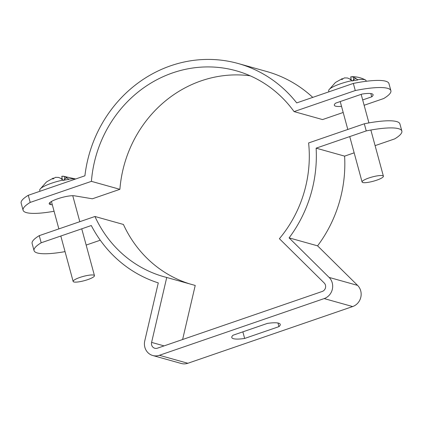 <?xml version="1.0" encoding="UTF-8"?>
<svg xmlns="http://www.w3.org/2000/svg" width="423" height="423" viewBox="0 0 423 423"><rect width="100%" height="100%" fill="white"/><g stroke="black" fill="none" stroke-linecap="round" stroke-linejoin="round"><path stroke-width="0.63" d="M62.123 178.755L61.166 178.654M63.276 180.351L64.592 179.495L64.582 176.402A12.003 2.385 164.8 0 0 64.582 176.402L61.784 176.285L62.255 179.521M64.582 176.402L68.663 179.141A19.352 3.849 -15.2 0 1 75.447 179.056M39.936 191.275L39.736 190.144A19.352 3.849 -15.2 0 1 39.942 189.335A19.352 3.849 -15.2 0 1 51.564 183.217A19.352 3.849 -15.2 0 1 62.879 180.108L62.974 180.415A19.384 3.855 -15.2 0 1 68.764 179.442L68.663 179.141M39.942 189.335L46.319 182.123A12.003 2.385 164.8 0 1 48.243 180.938L53.309 178.078L52.827 179.061L55.439 177.343L58.49 177.422A12.003 2.385 164.8 0 1 58.506 177.417L60.579 178.268L62.879 180.108M66.839 177.602L64.582 179.294M53.652 178.369L53.309 178.078M93.737 275.124A11.046 2.2 164.8 0 0 81.528 276.912A11.046 2.2 164.8 0 0 73.142 281.438A11.046 2.2 164.8 0 0 73.872 281.961A11.046 2.2 164.8 0 0 86.081 280.169A11.046 2.2 164.8 0 0 94.466 275.643A11.046 2.2 164.8 0 0 93.737 275.124M351.064 79.318L350.101 79.217M352.211 80.915L353.533 80.058L353.517 76.96A12.003 2.385 164.8 0 0 353.517 76.96L350.725 76.849L351.19 80.084M353.517 76.96L357.604 79.698A19.352 3.849 -15.2 0 1 364.763 79.709A19.352 3.849 -15.2 0 1 365.43 79.968A19.352 3.849 -15.2 0 1 366.022 80.56L366.281 81.264M328.877 91.839L328.676 90.707A19.352 3.849 -15.2 0 1 328.883 89.898A19.352 3.849 -15.2 0 1 340.504 83.775A19.352 3.849 -15.2 0 1 351.82 80.671L351.915 80.978A19.384 3.855 -15.2 0 1 357.699 80.005L357.604 79.698M328.883 89.898L335.259 82.686A12.003 2.385 164.8 0 1 337.184 81.502L342.244 78.641L341.768 79.624L344.38 77.901L347.426 77.98A12.003 2.385 164.8 0 1 347.442 77.98L349.52 78.826L351.82 80.671M355.775 78.165L353.522 79.857M342.588 78.927L342.244 78.641M382.678 175.688A11.046 2.2 164.8 0 0 370.469 177.475A11.046 2.2 164.8 0 0 362.083 182.001A11.046 2.2 164.8 0 0 362.812 182.519A11.046 2.2 164.8 0 0 375.016 180.732A11.046 2.2 164.8 0 0 383.402 176.206A11.046 2.2 164.8 0 0 382.678 175.688M52.336 204.848L50.575 204.558A13.811 2.744 -15.2 0 1 50.099 204.452A13.811 2.744 -15.2 0 1 49.19 203.801A13.811 2.744 -15.2 0 1 59.104 198.324A13.811 2.744 -15.2 0 1 74.459 195.807L92.378 198.789L119.894 189.319L91.416 181.351A120.518 112.053 105.6 0 1 236.187 70.784A120.518 112.053 105.6 0 1 294.07 111.603L322.553 119.577L343.19 112.47M119.894 189.319A120.518 112.053 105.6 0 1 250.146 75.786M294.07 111.603L355.272 90.543L353.337 83.421L296.708 102.905A128.047 119.059 -74.4 0 0 238.218 63.529A128.047 119.059 -74.4 0 0 84.907 175.799L28.278 195.289L30.213 202.411A50.215 9.988 164.8 0 0 23.085 210.242A50.215 9.988 164.8 0 0 26.395 212.61A50.215 9.988 164.8 0 0 54.075 211.262M91.416 181.351L30.213 202.411M353.337 83.421A50.215 9.988 -15.2 0 1 385.633 81.19A50.215 9.988 -15.2 0 1 388.949 83.564L390.884 90.686A50.215 9.988 164.8 0 1 383.751 98.511L364.129 105.269M390.884 90.686A50.215 9.988 164.8 0 0 387.568 88.312A50.215 9.988 164.8 0 0 355.272 90.543M341.53 106.353A20.087 3.992 -15.2 0 1 335.651 106.184A20.087 3.992 -15.2 0 1 334.329 105.232A20.087 3.992 -15.2 0 1 335.703 103.112L361.929 94.086A20.087 3.992 -15.2 0 1 371.769 93.753A20.087 3.992 -15.2 0 1 373.091 94.699A20.087 3.992 -15.2 0 1 371.722 96.825L362.68 99.934M238.218 63.529L266.702 71.503A128.047 119.059 105.6 0 1 312.761 97.385M23.085 210.242L21.15 203.114A50.215 9.988 -15.2 0 1 28.278 195.289M370.834 93.562L371.722 96.825M354.157 152.84L344.608 156.129A128.047 119.059 105.6 0 1 317.583 245.842L357.583 285.382A12.553 11.675 105.6 0 1 360.708 290.802A12.553 11.675 105.6 0 1 352.65 306.559L187.865 363.267A12.553 11.675 105.6 0 1 181.256 363.484L152.772 355.516A12.553 11.675 -74.4 0 0 159.381 355.299L324.166 298.585A12.553 11.675 -74.4 0 0 332.229 282.828A12.553 11.675 -74.4 0 0 329.105 277.414L289.099 237.869A128.047 119.059 -74.4 0 0 316.124 148.156L366.239 130.913L364.303 123.786L308.61 142.953A120.518 112.053 105.6 0 1 279.397 238.704L324.203 282.992A5.023 4.669 105.6 0 1 325.456 285.16A5.023 4.669 105.6 0 1 322.231 291.463L157.446 348.177A5.023 4.669 105.6 0 1 154.802 348.261A5.023 4.669 105.6 0 1 151.64 344.978A5.023 4.669 105.6 0 1 151.598 342.397L166.736 277.472A120.518 112.053 105.6 0 1 164.135 276.785A120.518 112.053 105.6 0 1 94.937 216.486L39.249 235.653L41.184 242.781L91.294 225.533A128.047 119.059 -74.4 0 0 158.281 282.892L144.766 340.853A12.553 11.675 -74.4 0 0 144.867 347.309A12.553 11.675 -74.4 0 0 152.772 355.516M166.736 277.472L195.22 285.446L182.614 339.51M94.937 216.486L123.421 224.46A120.518 112.053 -74.4 0 0 190.038 283.997M100.277 240.211L86.16 245.07M366.239 130.913A50.215 9.988 164.8 0 1 398.54 128.682A50.215 9.988 164.8 0 1 401.85 131.051A50.215 9.988 164.8 0 1 394.722 138.881L375.095 145.634M364.303 123.786A50.215 9.988 -15.2 0 1 396.605 121.56A50.215 9.988 -15.2 0 1 399.915 123.928L401.85 131.051M41.184 242.781A50.215 9.988 164.8 0 0 34.052 250.606L32.116 243.484A50.215 9.988 -15.2 0 1 39.249 235.653M34.052 250.606A50.215 9.988 164.8 0 0 37.367 252.98A50.215 9.988 164.8 0 0 65.047 251.627M277.969 323.013L278.953 326.641L244.647 338.453L242.855 331.849M244.647 338.453A25.11 4.991 -15.2 0 1 233.443 338.696A25.11 4.991 -15.2 0 1 231.788 337.512A25.11 4.991 -15.2 0 1 233.073 335.212L267.384 323.405A25.11 4.991 -15.2 0 1 278.588 323.161A25.11 4.991 -15.2 0 1 280.243 324.346A25.11 4.991 -15.2 0 1 278.953 326.641M289.099 237.869L317.583 245.842M344.608 156.129L316.124 148.156M62.345 179.601L61.779 176.317M351.28 80.164L350.72 76.88M50.575 204.558L49.999 202.448M187.865 363.267L159.381 355.299M164.082 345.892L151.598 342.397M324.166 298.585L352.65 306.559M357.583 285.382L329.105 277.414M62.858 176.142L75.664 178.982M51.421 201.485L58.871 228.901M60.806 236.023L73.142 281.438M72.745 195.696L79.81 221.694M81.745 228.822L94.466 275.643M351.799 76.706C356.631 76.621 361.179 77.71 365.43 79.968M340.224 101.552L347.806 129.464M349.742 136.587L362.083 182.001M361.163 94.345L368.925 122.908M370.86 130.03L383.402 176.206"/></g></svg>
